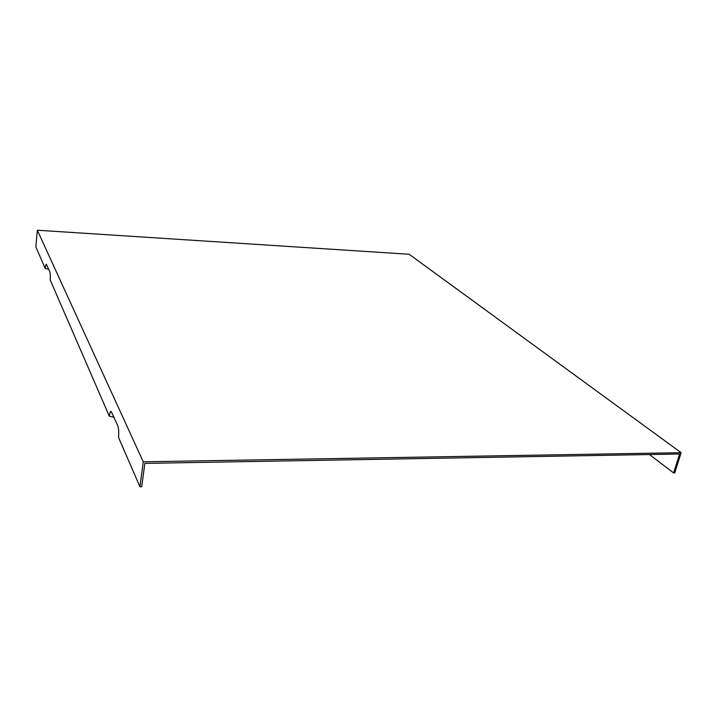 <?xml version="1.0" encoding="UTF-8"?>
<svg xmlns="http://www.w3.org/2000/svg" width="717" height="717" viewBox="0 0 717 717"><rect width="100%" height="100%" fill="white"/><g stroke="black" fill="none" stroke-linecap="round" stroke-linejoin="round"><path stroke-width="1.08" d="M49.796 271.77C50.315 273.374 50.432 276.063 50.145 279.818L109.307 416.174C109.737 412.92 110.364 411.334 111.171 411.433L117.767 425.701C118.744 428.524 118.995 432.423 118.52 437.406L139.949 486.78L143.257 461.802L37.329 230.22L35.85 246.881L45.216 268.472C45.503 265.729 45.879 264.322 46.363 264.268L49.796 271.77M45.216 268.472L48.675 269.216M649.459 454.542L673.595 472.915L679.582 454.013L144.825 463.388L141.715 486.735L139.949 486.78M673.595 472.915L674.751 472.888L681.15 452.696L409.147 254.266L37.329 230.22M109.307 416.174L114.039 417.258M681.15 452.696L143.257 461.802"/></g></svg>
